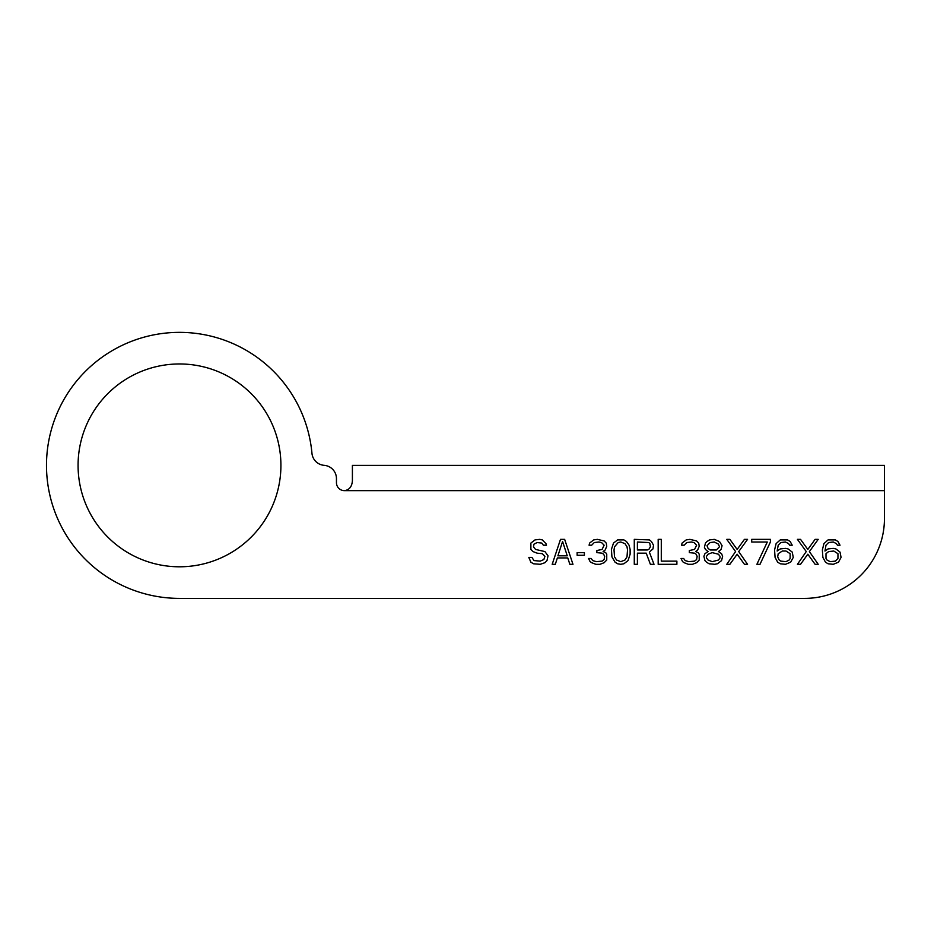 <?xml version="1.0" encoding="UTF-8"?>
<svg xmlns="http://www.w3.org/2000/svg" width="931" height="931" viewBox="0 0 931 931"><rect width="100%" height="100%" fill="white"/><g stroke="black" fill="none" stroke-linecap="round" stroke-linejoin="round"><path stroke-width="1.4" d="M344.435 490.649A7.983 7.983 0 0 1 336.452 482.665L336.452 478.604A13.302 13.302 0 0 0 324.174 465.337A13.302 13.302 0 0 1 311.955 453.281A133.005 133.005 0 0 0 171.432 332.611A133.005 133.005 0 0 0 46.55 469.41A133.005 133.005 0 0 0 179.497 598.389L804.64 598.389A79.81 79.81 0 0 0 884.45 518.579L884.45 490.649L344.435 490.649C349.276 489.962 351.941 486.657 352.407 480.757L352.407 465.372L884.45 465.372L884.45 490.649M78.076 465.372A101.421 101.421 0 0 0 179.497 566.793A101.421 101.421 0 0 0 280.918 465.372A101.421 101.421 0 0 0 179.497 363.963A101.421 101.421 0 0 0 78.076 465.372M543.355 545.205L546.474 545.205L545.95 543.611L542.319 539.899L539.712 539.363L535.034 539.899L530.879 543.076L530.879 549.441L532.963 551.571L537.117 553.165L542.319 553.689L544.914 556.342L543.867 559.531L540.236 561.125L533.998 560.59L531.927 557.401L528.808 557.401L530.879 562.184L533.486 563.779L540.236 564.302L544.914 562.708L546.986 560.59L548.033 555.819L544.914 551.571L535.558 549.441L533.486 546.788L533.998 544.135L537.117 542.552L541.795 543.076L543.355 545.205M564.652 539.363L560.497 539.363L552.188 564.302L555.307 564.302L557.378 557.937L567.77 557.937L569.853 564.302L572.972 564.302L564.652 539.363M584.4 555.283L584.4 552.63L577.127 552.63L577.127 555.283L584.4 555.283M591.674 562.708L595.828 564.302L599.983 564.302L604.138 562.708L606.744 560.055L606.744 554.224L605.697 552.63L603.102 551.571L605.185 549.977L606.744 546.264L606.221 543.076L604.138 540.958L597.388 539.363L593.745 539.899L589.591 543.076L589.079 545.205L591.674 545.205L594.269 542.552L598.947 542.017L601.542 542.552L604.138 545.205L602.066 549.441L596.864 550.512L596.864 552.63L602.066 553.165L603.625 554.224L604.661 556.342L604.138 559.531L602.066 561.125L596.352 561.649L592.71 560.59L591.15 558.472L588.555 558.472L590.114 561.649L591.674 562.708M611.411 549.441L611.935 556.878L615.054 562.184L617.649 563.779L620.768 564.302L623.886 563.779L628.041 560.59L630.124 554.224L630.124 549.441L629.077 545.205L626.482 541.481L623.886 539.899L617.649 539.899L613.494 543.076L611.411 549.441M637.398 553.165L646.23 553.165L650.385 564.302L654.016 564.302L649.349 552.095L652.98 548.918L653.504 545.205L651.421 541.481L649.349 539.899L634.279 539.363L634.279 564.302L637.398 564.302L637.398 553.165M658.182 539.363L658.182 564.302L676.884 564.302L676.884 561.125L661.289 561.125L661.289 539.363L658.182 539.363M684.157 562.708L688.312 564.302L692.466 564.302L696.621 562.708L699.228 560.055L699.228 554.224L698.18 552.63L695.585 551.571L697.668 549.977L699.228 546.264L698.704 543.076L696.621 540.958L689.871 539.363L686.24 539.899L682.074 543.076L681.562 545.205L684.157 545.205L686.752 542.552L691.43 542.017L694.026 542.552L696.621 545.205L694.549 549.441L689.347 550.512L689.347 552.63L694.549 553.165L696.109 554.224L697.144 556.342L696.621 559.531L694.549 561.125L688.835 561.649L685.193 560.59L683.633 558.472L681.038 558.472L682.598 561.649L684.157 562.708M708.06 551.571L704.942 553.689L703.894 556.342L704.942 560.59L706.501 562.184L709.096 563.779L714.81 564.302L717.405 563.779L721.56 560.59L722.607 556.342L721.56 553.689L718.453 551.571L721.048 549.441L722.084 545.729L719.488 541.481L714.286 539.363L709.62 539.899L707.013 541.481L705.454 543.076L704.418 547.323L705.454 549.441L708.06 551.571M729.881 539.363L726.762 539.363L735.595 551.571L726.762 564.302L729.881 564.302L737.154 554.224L744.428 564.302L747.546 564.302L738.714 551.571L747.546 539.363L744.428 539.363L737.154 549.441L729.881 539.363M770.403 542.017L770.403 539.363L751.701 539.363L751.701 542.017L767.284 542.017L756.891 564.302L760.01 564.302L770.403 542.017M792.223 552.095L788.068 548.918L785.473 548.382L780.271 548.918L777.164 551.036L778.2 545.205L780.795 542.552L785.473 542.017L788.592 543.611L789.628 545.205L792.223 545.205L790.151 541.481L787.545 539.899L780.271 539.899L776.117 543.611L774.557 549.977L775.081 557.401L777.676 562.184L780.271 563.779L785.473 564.302L790.663 562.184L793.27 557.401L792.223 552.095M807.817 549.441L800.544 539.363L797.425 539.363L806.258 551.571L797.425 564.302L800.544 564.302L807.817 554.224L815.091 564.302L818.209 564.302L809.376 551.571L818.209 539.363L815.091 539.363L807.817 549.441M840.03 552.095L835.875 548.918L833.268 548.382L828.078 548.918L824.959 551.036L825.995 545.205L828.602 542.552L833.268 542.017L836.387 543.611L837.435 545.205L840.03 545.205L837.947 541.481L835.351 539.899L828.078 539.899L823.923 543.611L822.364 549.977L822.876 557.401L825.483 562.184L828.078 563.779L833.268 564.302L838.47 562.184L841.065 557.401L840.03 552.095M562.58 541.481L567.258 555.819L557.902 555.819L562.58 541.481M614.018 549.977L614.53 546.788L618.172 542.552L620.768 542.017L624.922 543.611L627.005 546.788L627.517 549.977L627.005 556.878L624.922 560.055L620.768 561.649L616.613 560.055L614.53 556.878L614.018 549.977M647.266 549.977L637.398 549.977L637.398 542.017L648.826 542.552L649.861 543.611L650.385 546.788L648.826 549.441L647.266 549.977M712.215 561.649L708.06 560.055L706.501 557.937L706.501 556.342L708.06 554.224L712.215 552.63L718.453 554.224L720.012 556.342L720.012 557.937L718.453 560.055L712.215 561.649M714.286 542.017L718.453 544.135L719.488 546.788L716.37 549.977L710.132 549.977L708.06 548.382L707.013 545.729L710.132 542.552L714.286 542.017M790.151 553.689L790.151 558.472L789.104 560.055L785.997 561.649L780.795 561.125L779.235 560.055L777.676 556.878L778.2 553.689L782.354 551.036L785.997 551.036L790.151 553.689M837.947 553.689L837.947 558.472L835.351 561.125L830.149 561.649L827.042 560.055L825.995 558.472L825.995 553.689L828.602 551.571L833.792 551.036L837.947 553.689M352.407 474.112L352.407 480.757M365.708 465.372L352.407 465.372M884.45 465.372L871.148 465.372"/></g></svg>
